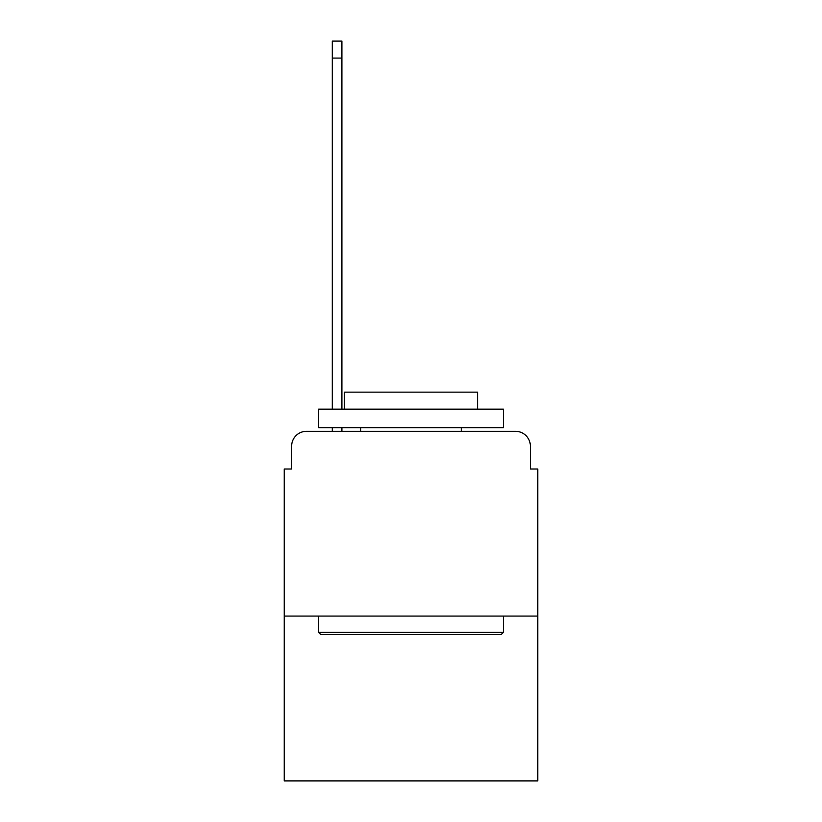 <?xml version="1.0" encoding="UTF-8"?>
<svg xmlns="http://www.w3.org/2000/svg" width="822" height="822" viewBox="0 0 822 822"><rect width="100%" height="100%" fill="white"/><g stroke="black" fill="none" stroke-linecap="round" stroke-linejoin="round"><path stroke-width="1.23" d="M291.646 446.11L291.646 469.013L291.646 446.11A14.786 14.786 0 0 1 306.421 431.324L332.293 431.324L332.293 427.625M537.752 616.089L284.248 616.089L284.248 780.9L537.752 780.9L537.752 469.013L530.354 469.013L530.354 446.11A14.786 14.786 0 0 0 515.579 431.324L306.421 431.324M284.248 616.089L284.248 469.013L291.646 469.013M341.901 427.625L341.901 431.324L353.357 431.324M468.643 431.324L515.579 431.324M530.354 469.013L530.354 446.11M501.163 634.563L320.837 634.563L318.617 632.344L503.383 632.344L501.163 634.563M318.617 409.151L503.383 409.151L503.383 427.625L318.617 427.625L318.617 409.151M477.52 409.151L477.52 392.156L344.48 392.156L344.48 409.151M318.617 616.089L318.617 632.344M503.383 616.089L503.383 632.344M360.745 427.625L360.745 431.324M461.255 427.625L461.255 431.324M332.293 409.151L332.293 41.1L341.901 41.1L341.901 409.151M332.293 58.095L341.901 58.095"/></g></svg>
